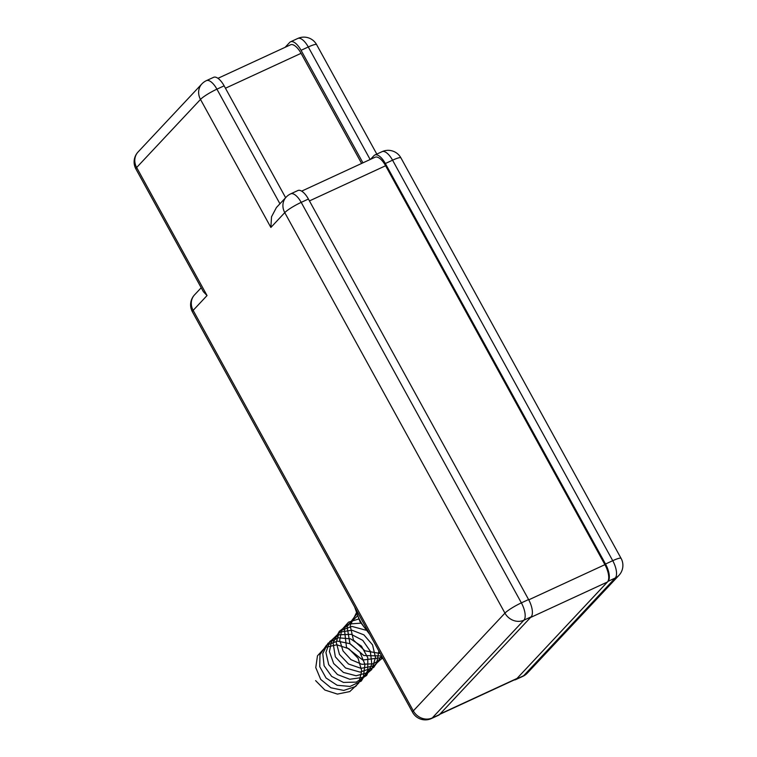 <?xml version="1.0" encoding="UTF-8"?>
<svg xmlns="http://www.w3.org/2000/svg" width="757" height="757" viewBox="0 0 757 757"><rect width="100%" height="100%" fill="white"/><g stroke="black" fill="none" stroke-linecap="round" stroke-linejoin="round"><path stroke-width="1.14" d="M439.268 714.561A14.563 6.056 -114.8 0 0 440.091 713.955L517.031 678.433A14.563 6.056 65.2 0 1 516.198 679.038L439.722 714.353M528.746 599.837L604.919 564.665A14.563 6.056 65.2 0 1 607.445 581.991L530.506 617.513L440.091 713.955M217.969 78.312L290.546 44.805A14.563 6.056 65.2 0 1 301.068 53.321L225.454 88.228M361.609 163.455L301.068 53.321M301.655 191.143L375.094 157.229A14.563 6.056 65.2 0 1 385.606 165.745L309.443 200.917M604.919 564.665L385.606 165.745M607.445 581.991L517.031 678.433M514.287 679.918A14.563 6.056 -114.8 0 0 515.593 679.682A14.563 6.056 -114.8 0 0 516.425 679.076L608.051 581.338A14.563 6.056 -114.8 0 0 605.524 564.022L385.351 163.521A14.563 6.056 -114.8 0 0 374.838 155.005A14.563 6.056 -114.8 0 0 374.005 155.611L370.504 159.349M362.934 162.84L301.068 50.312A14.563 6.056 -114.8 0 0 290.556 41.796A14.563 6.056 -114.8 0 0 289.723 42.401L285.124 47.303M224.129 85.834L216.918 89.165A14.563 6.056 65.2 0 0 206.406 80.649L213.616 77.318A14.563 6.056 65.2 0 1 224.129 85.834L285.626 197.691M308.411 199.044L301.201 202.374A14.563 6.056 65.2 0 0 290.688 193.858L297.898 190.527A14.563 6.056 65.2 0 1 308.411 199.044L528.585 599.544A14.563 6.056 65.2 0 1 531.111 616.86L439.486 714.599A14.563 6.056 65.2 0 1 438.663 715.204L431.443 718.535A14.563 6.056 65.2 0 0 432.275 717.929A14.563 13.058 -136.8 0 1 413.322 710.87L504.947 613.132L284.764 212.632L270.874 227.45L271.517 216.814L276.419 207.522L286.165 197.123A14.563 13.058 -136.8 0 0 284.764 212.632A14.563 2.205 -28.8 0 1 301.201 202.374L521.374 602.875A14.563 6.056 65.2 0 1 523.901 620.191L432.275 717.929L439.486 714.599M270.874 227.45L200.491 99.422L136.648 167.515A14.563 2.205 151.2 0 0 135.91 168.981L203.378 291.7L207.04 295.552L193.149 310.37L413.322 710.87A14.563 2.205 -28.8 0 0 412.584 712.337A14.563 14.563 0 0 0 431.443 718.535M380.232 653.49L364.912 650.802L353.415 640.015L350.141 625.509L356.244 613.17M381.594 655.978L363.805 655.534L349.933 643.62L347.094 626.777L356.585 614.135M382.465 657.549L362.764 660.028L346.479 647.292L344.284 628.263L357.342 616.113M382.815 658.193L373.267 663.794L361.818 664.296L350.955 659.64L343.016 650.935L339.723 640.157L341.748 629.777L348.57 622.15L358.629 619.037M382.578 657.767L373.475 666.065L360.994 668.327L348.523 664.012L339.458 654.408L336.24 642.267L339.685 631.073L348.75 624.014L360.834 623.162M381.537 655.874L373.608 667.551L359.991 672.084L345.523 667.967L335.342 656.821L333.052 642.835L339.363 631.234L351.835 626.389L365.82 630.184M378.869 651.011L376.617 663.425L368.299 672.481L356.14 675.764L343.441 672.443L333.657 663.52L329.418 651.578L331.821 640.006L340.12 632.123L351.929 630.193L363.88 634.849L372.567 644.879L375.5 657.587L371.782 669.519L362.366 677.449L349.781 679.266L337.452 674.544L328.718 664.684L325.926 652.515L329.778 641.501L339.117 634.801L351.267 634.347L362.764 640.375L370.343 651.275L371.801 664.116L366.662 675.405L356.273 682.104L343.432 682.426L331.642 676.38L324.081 665.725L322.775 653.509L328.018 643.213L338.256 637.791L350.567 638.842L361.449 646.147L367.798 657.767L367.76 670.56L361.278 681.063L350.056 686.438L337.139 685.274L326.04 677.988L319.757 666.68L319.965 654.597L326.504 645.182L337.499 641.122L349.791 643.649L359.906 652.137L364.931 664.315L363.398 676.9L355.648 686.457L343.754 690.431L330.941 687.801L320.694 679.389L315.773 667.608L317.467 655.827L325.226 647.415L336.808 644.784L348.911 648.758L358.099 658.316L361.723 670.891L358.714 683.079L349.8 691.567L337.404 694.093L324.876 690.034L315.612 680.619M368.555 632.256A49.148 44.067 -136.8 0 1 360.275 620.977A49.148 44.067 -136.8 0 1 355.307 608.155M385.351 163.521L392.561 160.191A14.563 6.056 -114.8 0 0 382.048 151.674L374.838 155.005M370.154 159.509L308.288 46.981A14.563 6.056 -114.8 0 0 297.766 38.465L290.556 41.796M301.068 50.312L308.288 46.981A14.563 2.205 151.2 0 1 316.634 44.663A14.563 14.563 0 0 0 297.766 38.465M515.593 679.682L522.813 676.351A14.563 6.056 -114.8 0 0 523.636 675.746L615.261 578.007A14.563 6.056 -114.8 0 0 612.735 560.691L392.561 160.191A14.563 2.205 -28.8 0 1 400.917 157.882A14.563 14.563 0 0 0 382.048 151.674M516.425 679.076L523.636 675.746A14.563 13.058 43.2 0 0 527.326 673.096L618.952 575.358A14.563 14.563 0 0 0 621.09 558.382L400.917 157.882M608.051 581.338L615.261 578.007A14.563 13.058 43.2 0 0 618.952 575.358M605.524 564.022L612.735 560.691A14.563 2.205 -28.8 0 1 621.09 558.382M206.406 80.649A14.563 14.563 0 0 0 201.882 83.904A14.563 13.058 -136.8 0 0 200.491 99.422A14.563 2.205 -28.8 0 1 216.918 89.165L279.929 203.775M528.585 599.544L521.374 602.875A14.563 2.205 151.2 0 0 504.947 613.132A14.563 13.058 -136.8 0 0 523.901 620.191L531.111 616.86M201.882 83.904L138.048 152.006A14.563 13.058 -136.8 0 0 136.648 167.515L207.04 295.552M192.401 311.837A14.563 2.205 -28.8 0 1 193.149 310.37A14.563 13.058 43.2 0 1 194.54 294.861A14.563 14.563 0 0 0 192.401 311.837L412.584 712.337M354.579 606.821L359.954 621.611L369.7 634.338M522.813 676.351A14.563 14.563 0 0 0 527.326 673.096M376.797 154.097L316.634 44.663M290.688 193.858A14.563 14.563 0 0 0 286.165 197.123M194.54 294.861L201.201 287.755M138.048 152.006A14.563 14.563 0 0 0 135.91 168.981"/></g></svg>

